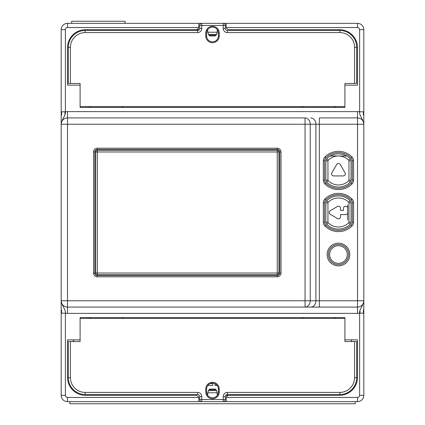 <?xml version="1.0" encoding="UTF-8"?>
<svg xmlns="http://www.w3.org/2000/svg" width="425" height="425" viewBox="0 0 425 425"><rect width="100%" height="100%" fill="white"/><g stroke="black" fill="none" stroke-linecap="round" stroke-linejoin="round"><path stroke-width="0.64" d="M69.796 401.646L69.796 403.75L355.204 403.75L355.204 401.646M97.33 274.709L277.233 274.709A1.679 1.679 0 0 0 278.912 273.025L278.912 151.975A1.679 1.679 0 0 0 277.233 150.291L97.33 150.291A1.679 1.679 0 0 0 95.646 151.975L95.646 273.025A1.679 1.679 0 0 0 97.33 274.709L97.33 273.025L277.233 273.025L277.233 274.709A1.679 1.679 0 0 0 278.912 273.025L277.233 273.025L277.233 151.975L97.33 151.975L97.33 273.025L95.646 273.025M330.368 155.964L346.54 155.964M347.703 219.996L347.703 205.004M70.428 83.459L70.428 47.308A14.71 14.71 0 0 1 85.138 32.597L197.577 32.597A4.202 4.202 0 0 0 201.779 28.395L201.779 25.452L199.681 25.452A2.104 2.104 0 0 1 201.779 23.354L223.221 23.354A2.104 2.104 0 0 1 225.319 25.452L225.319 28.395A2.104 2.104 0 0 0 227.423 30.499L339.862 30.499A16.814 16.814 0 0 1 356.671 47.308L356.671 83.459L344.903 83.459L344.903 106.579L80.097 106.579L80.097 83.459L68.329 83.459L68.329 47.308A16.814 16.814 0 0 1 85.138 30.499L197.577 30.499A2.104 2.104 0 0 0 199.681 28.395L199.681 25.452A2.104 2.104 0 0 1 201.779 23.354L67.485 23.354A6.306 6.306 0 0 0 61.179 29.654L61.179 395.346L61.179 313.204L65.386 313.204C65.923 309.57 61.992 306.483 61.179 300.767A6.306 6.306 0 0 0 67.485 307.073A6.306 6.306 0 0 1 61.179 300.767L61.179 302.611M201.779 23.354L201.779 25.452L225.319 25.452A2.104 2.104 0 0 0 223.221 23.354L357.515 23.354A6.306 6.306 0 0 1 363.821 29.654L363.821 300.767A6.306 6.306 0 0 1 357.515 307.073L305.049 307.073L357.515 307.073L357.515 313.379L67.485 313.379A12.612 12.612 0 0 1 65.386 313.204L65.386 395.346A2.104 2.104 0 0 0 67.485 397.444L198.714 397.444A2.943 2.943 0 0 0 195.898 395.346L85.558 395.346L195.898 395.346M207.745 29.553L207.745 32.348L209.052 35.344A2.104 2.104 0 0 0 210.54 35.96A2.104 2.104 90 0 1 209.052 35.344M215.948 35.344A2.104 2.104 0 0 1 214.46 35.96A2.104 2.104 0 0 0 215.948 35.344L217.255 32.348L217.255 29.553M229.102 29.654L339.442 29.654L229.102 29.654A2.943 2.943 0 0 1 226.286 27.556L226.158 23.354M214.46 35.96L210.54 35.96M85.558 29.654L199.261 29.654L85.558 29.654A18.073 18.073 0 0 0 67.485 47.733L67.485 85.138L80.097 85.138L80.097 107.419L344.903 107.419L344.903 85.138L357.515 85.138L357.515 47.733A18.073 18.073 0 0 0 339.442 29.654M209.052 389.656A2.104 2.104 0 0 1 210.54 389.04A2.104 2.104 0 0 0 209.052 389.656L207.745 392.652L207.745 395.447M210.54 389.04L214.46 389.04A2.104 2.104 0 0 1 215.948 389.656L217.255 392.652L217.255 395.447M339.442 395.346L225.739 395.346L339.442 395.346A18.073 18.073 0 0 0 357.515 377.267L357.515 339.862L345.275 339.862A16.182 16.182 0 0 0 344.903 339.533L344.903 317.581L80.097 317.581L80.097 339.533A16.182 16.182 0 0 0 79.725 339.862L67.485 339.862L67.485 377.267A18.073 18.073 0 0 0 85.558 395.346M351.99 341.541A20.384 20.384 0 0 0 350.891 339.862M74.109 339.862A20.384 20.384 0 0 0 73.01 341.541M229.102 395.346A2.943 2.943 0 0 0 226.286 397.444L357.515 397.444A2.104 2.104 0 0 0 359.614 395.346L359.614 313.204L363.821 313.204L363.821 300.767L363.821 309.597M195.898 29.654A2.943 2.943 0 0 0 198.714 27.556L67.485 27.556A2.104 2.104 0 0 0 65.386 29.654L65.386 111.796C65.923 115.43 61.992 118.522 61.179 124.233A6.306 6.306 0 0 1 67.485 117.927L305.049 117.927A6.306 5.164 -90 0 1 310.213 124.233L310.213 300.767A6.306 5.164 90 0 1 305.049 307.073L67.485 307.073L67.485 313.379M226.286 397.444L226.158 401.646L67.485 401.646A6.306 6.306 0 0 1 61.179 395.346L65.386 395.346M61.179 308.996L61.179 310.473M65.386 29.654L61.179 29.654L61.179 111.796L65.386 111.796A12.612 12.612 0 0 1 67.485 111.621L357.515 111.621A12.612 12.612 0 0 1 359.614 111.796C359.077 115.43 363.008 118.517 363.821 124.233A6.306 6.306 0 0 0 357.515 117.927L319.35 117.927L319.35 124.233L305.049 124.233L305.049 300.767L67.485 300.767L67.485 307.073A6.306 6.306 0 0 1 61.179 300.767L67.485 300.767L67.485 124.233L61.179 124.233A6.306 6.306 0 0 1 67.485 117.927L67.485 111.621M97.33 149.451L277.233 149.451A2.523 2.523 0 0 1 279.751 151.975L279.751 273.025A2.523 2.523 0 0 1 277.233 275.549L97.33 275.549A2.523 2.523 0 0 1 94.807 273.025L94.807 151.975A2.523 2.523 0 0 1 97.33 149.451L97.33 148.192L277.233 148.192A3.783 3.783 0 0 1 281.015 151.975L281.015 273.025A3.783 3.783 0 0 1 277.233 276.808L97.33 276.808A3.783 3.783 0 0 1 93.548 273.025L93.548 151.975A3.783 3.783 0 0 1 97.33 148.192M324.923 156.952L325.816 157.845A17.866 17.866 0 0 1 351.098 157.845A4.202 4.202 0 0 1 352.325 160.815L352.325 180.12A4.202 4.202 0 0 1 351.098 183.09A17.866 17.866 0 0 1 325.816 183.09A4.202 4.202 0 0 1 324.583 180.12L324.583 160.815A4.202 4.202 0 0 1 325.816 157.845A17.866 17.866 0 0 1 351.098 157.845L351.99 156.952A5.467 5.467 0 0 1 353.589 160.815L353.589 180.12A5.467 5.467 0 0 1 351.99 183.977A19.125 19.125 0 0 1 324.923 183.977A5.467 5.467 0 0 1 323.324 180.12L323.324 160.815A5.467 5.467 0 0 1 324.923 156.952A19.125 19.125 0 0 1 351.99 156.952M226.158 401.646L357.515 401.646A6.306 6.306 0 0 0 363.821 395.346L363.821 300.767C363.008 306.478 359.077 309.57 359.614 313.204A12.612 12.612 0 0 1 357.515 313.379M363.821 32.178L363.821 112.519M214.46 389.04A2.104 2.104 -90 0 1 215.948 389.656M198.714 397.444L198.842 401.646M363.821 122.389L363.821 111.796L359.614 111.796L359.614 29.654A2.104 2.104 0 0 0 357.515 27.556L226.286 27.556M61.179 122.4L61.179 124.233A6.306 6.306 0 0 1 67.485 117.927L67.485 124.233L305.049 124.233L305.049 117.927M198.842 23.354L198.714 27.556M325.816 199.877A17.866 17.866 0 0 1 351.098 199.877A4.202 4.202 0 0 1 352.325 202.847L352.325 222.153A4.202 4.202 0 0 1 351.098 225.123A17.866 17.866 0 0 1 325.816 225.123A4.202 4.202 0 0 1 324.583 222.153L324.583 202.847A4.202 4.202 0 0 1 325.816 199.877L324.923 198.99A19.125 19.125 0 0 1 351.99 198.99A5.467 5.467 0 0 1 353.589 202.847L353.589 222.153A5.467 5.467 0 0 1 351.99 226.01A19.125 19.125 0 0 1 324.923 226.01A5.467 5.467 0 0 1 323.324 222.153L323.324 202.847A5.467 5.467 0 0 1 324.923 198.99M348.543 254.532A10.088 10.088 0 0 1 333.413 263.272A10.088 10.088 0 0 1 333.413 245.799A10.088 10.088 0 0 1 348.543 254.532M207.825 385.464L212.76 385.464L212.76 383.589L210.285 383.589M215.108 383.764L214.97 385.464L217.175 385.464M363.821 115.403L363.821 116.004M363.821 146.003L363.821 139.676M61.179 146.014L61.179 139.676M64.967 114.463L64.967 111.796M61.604 114.984L61.604 111.796M61.604 313.204L61.604 310.016M360.033 310.537L360.033 313.204M363.396 313.204L363.396 310.016M363.396 114.984L363.396 111.796M344.903 341.541L356.671 341.541L356.671 377.692A16.814 16.814 0 0 1 339.862 394.501L227.423 394.501A2.104 2.104 0 0 0 225.319 396.605L225.319 399.548A2.104 2.104 0 0 1 223.221 401.646L223.221 399.548L201.779 399.548L201.779 396.605A4.202 4.202 0 0 0 197.577 392.402L85.138 392.402A14.71 14.71 0 0 1 70.428 377.692L70.428 341.541L80.097 341.541L80.097 318.421L344.903 318.421L344.903 341.541M201.779 401.646L201.779 399.548L199.681 399.548A2.104 2.104 0 0 0 201.779 401.646A2.104 2.104 0 0 1 199.681 399.548L199.681 396.605A2.104 2.104 0 0 0 197.577 394.501L85.138 394.501A16.814 16.814 0 0 1 68.329 377.692L68.329 341.541L70.428 341.541M335.447 318.421L335.447 317.581L335.447 318.421M123.181 318.421L123.181 317.581L123.181 318.421M89.553 318.421L89.553 317.581M301.819 318.421L301.819 317.581L301.819 318.421M219.226 391.983L218.386 391.983A5.886 5.886 0 0 1 212.5 397.864A5.886 5.886 0 0 1 206.614 391.983L206.614 389.04A5.886 5.886 0 0 1 212.5 383.153A5.886 5.886 0 0 1 218.386 389.04L218.386 391.983A5.886 5.886 0 0 1 212.5 397.864A5.886 5.886 0 0 1 206.614 391.983L205.774 391.983L205.774 389.04A6.726 6.726 0 0 1 212.5 382.314A6.726 6.726 0 0 1 219.226 389.04L219.226 391.983A6.726 6.726 0 0 1 212.5 398.708A6.726 6.726 0 0 1 205.774 391.983M89.553 106.579L89.553 107.419L89.553 106.579M301.819 106.579L301.819 107.419L301.819 106.579M335.447 106.579L335.447 107.419L335.447 106.579M123.181 106.579L123.181 107.419M205.774 33.017L206.614 33.017A5.886 5.886 0 0 1 212.5 27.136A5.886 5.886 0 0 1 218.386 33.017L218.386 35.96A5.886 5.886 0 0 1 212.5 41.847A5.886 5.886 0 0 1 206.614 35.96L206.614 33.017A5.886 5.886 0 0 1 212.5 27.136A5.886 5.886 0 0 1 218.386 33.017L219.226 33.017L219.226 35.96A6.726 6.726 0 0 1 212.5 42.686A6.726 6.726 0 0 1 205.774 35.96L205.774 33.017A6.726 6.726 0 0 1 212.5 26.292A6.726 6.726 0 0 1 219.226 33.017M71.692 23.354L71.692 21.25L125.072 21.25L125.072 23.354M348.962 180.12L351.066 180.12L351.066 160.815A2.943 2.943 0 0 0 350.205 158.738A16.602 16.602 0 0 0 326.708 158.738A2.943 2.943 0 0 0 325.848 160.815L325.848 180.12A2.943 2.943 0 0 0 326.708 182.197A16.602 16.602 0 0 0 350.205 182.197A2.943 2.943 0 0 0 351.066 180.12L351.066 160.815L348.962 160.815A0.839 0.839 0 0 0 348.718 160.22A14.503 14.503 0 0 0 328.196 160.22A0.839 0.839 0 0 0 327.946 160.815L327.946 180.12A0.839 0.839 0 0 0 328.196 180.71A14.503 14.503 0 0 0 348.718 180.71A0.839 0.839 0 0 0 348.962 180.12L348.962 160.815M336.637 164.523L331.872 172.778A2.104 2.104 0 0 0 333.689 175.929L343.225 175.929A2.104 2.104 0 0 0 345.042 172.778L340.276 164.523A2.104 2.104 0 0 0 336.637 164.523M348.962 222.153L351.066 222.153L351.066 202.847A2.943 2.943 0 0 0 350.205 200.77A16.602 16.602 0 0 0 326.708 200.77A2.943 2.943 0 0 0 325.848 202.847L325.848 222.153A2.943 2.943 0 0 0 326.708 224.23A16.602 16.602 0 0 0 350.205 224.23A2.943 2.943 0 0 0 351.066 222.153L351.066 202.847L348.962 202.847A0.839 0.839 0 0 0 348.718 202.252A14.503 14.503 0 0 0 328.196 202.252A0.839 0.839 0 0 0 327.946 202.847L327.946 222.153A0.839 0.839 0 0 0 328.196 222.748A14.503 14.503 0 0 0 348.718 222.748A0.839 0.839 0 0 0 348.962 222.153L348.962 202.847M347.703 208.298A2.104 2.104 0 0 0 345.599 206.194A2.104 2.104 0 0 0 343.501 208.298L343.501 210.396L340.558 210.396L340.558 208.298A2.104 2.104 0 0 0 337.392 206.486L330.246 210.688A2.104 2.104 0 0 0 330.246 214.312L337.392 218.514A2.104 2.104 0 0 0 340.558 216.702L340.558 214.604L345.599 214.604A2.104 2.104 0 0 0 347.703 212.5M328.366 254.532A10.088 10.088 0 0 0 343.501 263.272A10.088 10.088 0 0 0 343.501 245.799A10.088 10.088 0 0 0 328.366 254.532A10.088 10.088 0 0 0 343.501 263.272A10.088 10.088 0 0 0 343.501 245.799A10.088 10.088 0 0 0 328.366 254.532M278.912 151.975L277.233 151.975L277.233 150.291M95.646 151.975L97.33 151.975L97.33 150.291M207.745 32.231L217.255 32.231M208.367 34.393L216.633 34.393M208.946 35.211L216.054 35.211M357.515 23.354L357.515 27.556M363.821 29.654L359.614 29.654M67.485 397.444L67.485 401.646A6.306 6.306 0 0 1 61.179 395.346M277.233 148.192L277.233 149.451M281.015 151.975L279.751 151.975M281.015 273.025L279.751 273.025M277.233 276.808L277.233 275.549M97.33 276.808L97.33 275.549M93.548 273.025L94.807 273.025M93.548 151.975L94.807 151.975M305.049 307.073L305.049 300.767L357.515 300.767L357.515 124.233L319.35 124.233L319.35 307.073M349.807 254.532A11.348 11.348 0 0 1 332.78 264.361A11.348 11.348 0 0 1 332.78 244.704A11.348 11.348 0 0 1 349.807 254.532M363.821 300.767L357.515 300.767L357.515 307.073M310.744 307.073A6.306 5.164 90 0 0 315.908 300.767L315.908 124.233A6.306 5.164 -90 0 0 310.744 117.927M357.515 117.927A6.306 6.306 0 0 1 363.821 124.233L357.515 124.233L357.515 111.621M357.515 397.444L357.515 401.646A6.306 6.306 0 0 0 363.821 395.346L359.614 395.346M217.255 392.769L207.745 392.769M216.633 390.607L208.367 390.607M216.054 389.789L208.946 389.789M67.485 27.556L67.485 23.354M323.324 160.815L324.583 160.815M323.324 180.12L324.583 180.12M324.923 183.977L325.816 183.09A17.866 17.866 0 0 0 351.098 183.09L351.99 183.977M353.589 180.12L352.325 180.12M353.589 160.815L352.325 160.815M351.99 198.99L351.098 199.877M353.589 202.847L352.325 202.847M353.589 222.153L352.325 222.153M351.99 226.01L351.098 225.123M324.923 226.01L325.816 225.123M323.324 222.153L324.583 222.153M323.324 202.847L324.583 202.847M354.572 341.541L354.572 377.692A14.71 14.71 0 0 1 339.862 392.402L227.423 392.402A4.202 4.202 0 0 0 223.221 396.605L223.221 399.548L225.319 399.548A2.104 2.104 0 0 1 223.221 401.646M85.138 392.402L85.138 394.501A16.814 16.814 0 0 1 68.329 377.692L70.428 377.692M201.779 396.605L199.681 396.605A2.104 2.104 0 0 0 197.577 394.501L197.577 392.402M227.423 392.402L227.423 394.501A2.104 2.104 0 0 0 225.319 396.605L223.221 396.605M339.862 394.501L339.862 392.402M356.671 377.692L354.572 377.692M121.917 318.421L121.917 317.581M90.817 317.581L90.817 318.421M334.183 318.421L334.183 317.581M303.083 317.581L303.083 318.421M205.774 389.04L206.614 389.04M219.226 389.04L218.386 389.04M223.221 23.354L223.221 28.395A4.202 4.202 0 0 0 227.423 32.597L339.862 32.597A14.71 14.71 0 0 1 354.572 47.308L354.572 83.459M339.862 32.597L339.862 30.499A16.814 16.814 0 0 1 356.671 47.308L354.572 47.308M223.221 28.395L225.319 28.395A2.104 2.104 0 0 0 227.423 30.499L227.423 32.597M197.577 32.597L197.577 30.499A2.104 2.104 0 0 0 199.681 28.395L201.779 28.395M85.138 30.499L85.138 32.597M68.329 47.308L70.428 47.308M303.083 106.579L303.083 107.419M334.183 107.419L334.183 106.579M90.817 106.579L90.817 107.419M121.917 107.419L121.917 106.579M219.226 35.96L218.386 35.96M205.774 35.96L206.614 35.96M348.718 160.22L350.205 158.738M328.196 160.22L326.708 158.738M327.946 160.815L325.848 160.815M327.946 180.12L325.848 180.12M328.196 180.71L326.708 182.197M348.718 180.71L350.205 182.197M348.718 202.252L350.205 200.77M328.196 202.252L326.708 200.77M327.946 202.847L325.848 202.847M327.946 222.153L325.848 222.153M328.196 222.748L326.708 224.23M348.718 222.748L350.205 224.23M329.63 254.532A8.829 8.829 0 0 0 342.869 262.177A8.829 8.829 0 0 0 342.869 246.888A8.829 8.829 0 0 0 329.63 254.532M61.179 313.204L61.179 300.767M61.179 124.233L61.179 111.796M363.715 28.517L363.561 27.875M363.29 27.131L363.088 26.706M358.966 23.524L358.583 23.444M66.417 23.444L66.034 23.524M61.912 26.706L61.71 27.131M61.439 27.875L61.285 28.517"/></g></svg>
